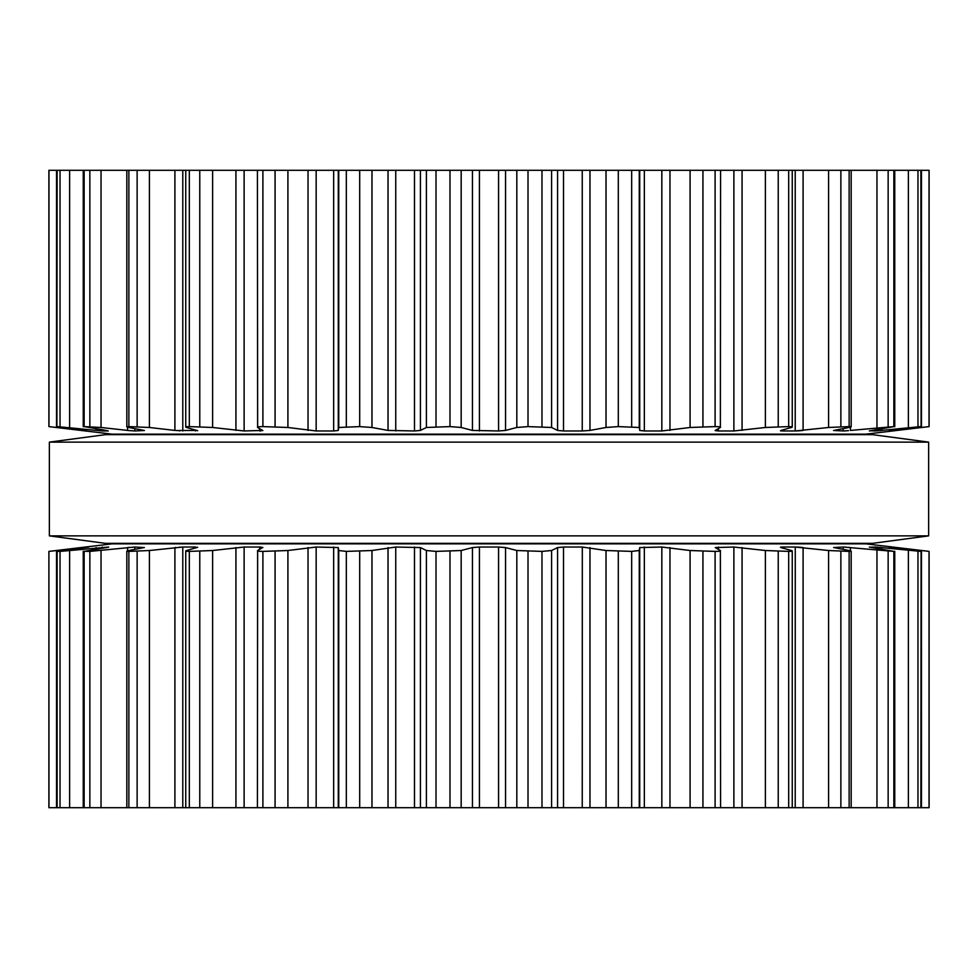 <?xml version="1.0" encoding="UTF-8"?>
<svg xmlns="http://www.w3.org/2000/svg" width="978" height="978" viewBox="0 0 978 978"><rect width="100%" height="100%" fill="white"/><g stroke="black" fill="none" stroke-linecap="round" stroke-linejoin="round"><path stroke-width="1.47" d="M872.388 543.365L105.612 543.365L49.365 535.871L105.612 543.365L872.388 543.365L928.635 535.871L49.365 535.871L49.365 442.129L49.365 535.871L928.635 535.871L928.635 442.129L49.365 442.129L105.612 434.635L49.365 442.129L928.635 442.129L928.635 535.871L872.388 543.365M872.388 434.635L105.612 434.635L872.388 434.635L928.635 442.129L872.388 434.635M894.369 430.65L929.1 426.604L929.1 170.294L48.9 170.294L48.9 426.604L86.785 430.968L57.115 426.604L102.36 430.968L108.277 430.968L106.321 430.43L84.145 426.604L101.04 427.484L129.463 430.626M528.01 170.294L528.01 426.604L551.592 427.484L557.582 430.43L563.511 430.968L582.313 430.968M528.01 426.604L516.824 427.484L505.553 430.43L498.572 430.968L472.447 430.43L461.176 427.484L449.99 426.604L426.408 427.484L420.418 430.43L414.489 430.968L388.034 430.43L371.982 427.484L359.696 426.604L338.743 427.484L338.278 430.43L333.657 430.968L316.163 430.968L287.911 427.484L262.899 426.604C258.559 426.652 256.811 426.946 257.63 427.484L257.422 170.294M589.966 170.294L589.966 430.43L582.252 430.968L582.252 170.294M589.966 430.43L606.018 427.484L618.304 426.604L639.257 427.484L639.734 430.442L644.343 430.968L661.837 430.968L690.089 427.484L715.101 426.604C719.441 426.652 721.189 426.946 720.37 427.484L720.578 170.294M720.37 427.484L715.248 430.454M718.378 428.633L718.378 430.968L715.138 430.577M718.378 430.968L733.879 430.968L765.383 427.484L788.671 426.604C792.266 426.652 793.158 426.946 791.361 427.484L792.253 427.031L792.253 170.294M262.862 430.577L257.63 427.484M791.361 427.484L780.945 430.43L782.4 430.968L780.432 430.809M262.715 430.43L244.121 430.968L212.617 427.484L189.329 426.604C185.734 426.652 184.842 426.946 186.639 427.484L185.747 427.031L185.747 170.294M782.4 430.027L782.4 430.968L795.261 430.968L828.586 427.484L849.136 426.604C851.838 426.652 851.838 426.946 849.136 427.484C851.838 426.946 851.838 426.652 849.136 426.604L849.136 170.294M197.654 430.723L186.639 427.484M849.136 427.484L833.855 430.43M197.055 430.43L175.954 430.54M833.586 430.479L843.195 430.968M848.537 430.626L843.17 430.968L843.17 428.633M149.414 170.294L149.414 427.484L174.903 430.43L174.903 170.294M850.408 427.203L850.408 430.43L893.855 426.604L869.295 430.919M149.414 427.484L128.864 426.604C126.162 426.652 126.162 426.946 128.864 427.484C126.162 426.946 126.162 426.652 128.864 426.604L128.864 170.294M894.76 170.294L894.76 426.714L893.855 426.604L893.855 170.294M144.145 430.43L128.864 427.484M134.83 428.633L134.83 430.968L144.414 430.479M869.723 430.772L875.64 430.968L920.885 426.604L889.161 430.968M134.83 430.968L127.592 430.43L127.592 427.203M84.145 170.294L84.145 426.604L83.24 426.714L83.24 170.294M921.093 170.294L921.093 426.628L920.885 170.294M889.222 430.943L896.251 429.99M929.039 426.604L929.039 170.294L929.039 426.604L921.459 427.484L921.459 170.294M57.115 170.294L56.907 426.628L56.907 170.294M880.114 430.626L881.911 430.43L881.911 428.89M844.112 430.956L846.276 430.821M796.422 430.956L798.879 430.821M799.124 430.809L803.097 430.43L803.097 170.294M179.096 430.821L179.732 430.858M259.708 430.968L260.943 430.943M929.1 426.604L865.823 434.159L112.177 434.159L48.9 426.604M929.039 551.396L929.039 807.706L929.039 551.396L921.459 550.516L929.1 551.396L929.1 807.706L48.9 807.706L48.9 551.396L48.961 807.706M257.422 807.706L257.63 550.516C256.811 551.054 258.559 551.347 262.899 551.396L287.911 550.516L316.163 547.032L338.278 547.57L338.743 550.516L346.334 551.396L371.982 550.516L395.748 547.032L420.418 547.57L426.408 550.516L436.017 551.396L461.176 550.516L472.447 547.57L479.428 547.032L498.572 547.032L505.553 547.57L516.824 550.516L541.983 551.396L541.983 807.706M780.432 547.191L782.4 547.032L780.945 547.57L791.361 550.516C793.158 551.054 792.266 551.347 788.671 551.396L765.383 550.516L733.879 547.032L715.285 547.57L720.37 550.516C721.189 551.054 719.441 551.347 715.101 551.396L690.089 550.516L661.837 547.032L639.722 547.57L639.257 550.516L631.666 551.396L606.018 550.516L582.252 547.032L563.511 547.032L557.582 547.57L551.592 550.516L541.983 551.396M720.37 550.516L720.578 807.706M791.361 550.516L792.253 550.969L792.253 807.706M257.63 550.516L262.862 547.423M262.715 547.57L259.622 547.032L259.622 549.367M185.747 807.706L185.747 550.969L186.639 550.516C184.842 551.054 185.734 551.347 189.329 551.396L212.617 550.516L244.121 547.032L259.622 547.032M782.4 547.973L782.4 547.032L795.261 547.032L795.212 807.706M833.855 547.57L849.136 550.516C851.838 551.054 851.838 551.347 849.136 551.396L828.586 550.516L795.212 547.032M849.136 550.516C851.838 551.054 851.838 551.347 849.136 551.396L849.136 807.706M186.639 550.516L197.654 547.277M197.055 547.57L195.6 547.032L195.6 547.973M128.864 807.706L128.864 551.396C126.162 551.347 126.162 551.054 128.864 550.516C126.162 551.054 126.162 551.347 128.864 551.396L149.414 550.516L182.788 547.032L195.6 547.032M833.586 547.521L843.195 547.032M869.295 547.081L893.855 551.396L843.17 547.032L843.17 549.367M894.76 807.706L894.76 551.286L893.855 551.396L893.855 807.706M128.864 550.516L144.414 547.521M144.145 547.57L134.83 547.032L89.854 551.396L89.854 807.706M869.723 547.228L875.64 547.032L875.64 548.169M889.161 547.032L920.885 551.396L875.64 547.032M83.24 807.706L83.24 551.286L89.854 551.396M84.145 807.706L84.145 551.396L108.277 547.228M921.093 807.706L921.093 551.372L920.885 807.706M108.68 547.057L60.037 551.396L60.037 807.706M889.222 547.057L891.215 547.362M921.459 807.706L921.459 550.516L891.215 547.032M56.907 807.706L56.907 551.372L60.037 551.396M57.115 807.706L57.115 551.396L88.778 547.057M88.839 547.032L48.961 551.396M894.369 547.35L896.251 548.01M880.114 547.374L881.911 547.57L881.911 549.11M844.112 547.044L846.276 547.179M848.537 547.374L850.408 547.57L850.408 550.797M127.592 550.797L127.592 547.57L129.463 547.374M796.422 547.044L798.879 547.179M799.124 547.191L803.097 547.57L803.097 807.706M174.903 807.706L174.903 547.57L175.954 547.46M179.096 547.179L179.732 547.142M259.696 547.032L260.943 547.057M639.722 547.57L639.722 807.706M582.252 807.706L582.313 547.032M48.9 551.396L112.177 543.841L865.823 543.841L929.1 551.396M541.983 170.294L541.983 426.604M516.824 170.294L516.824 427.484M551.592 170.294L551.592 427.484M505.553 170.294L505.553 430.43M557.582 170.294L557.582 430.43M498.572 170.294L498.572 430.968M563.511 170.294L563.511 430.968M479.428 170.294L479.428 430.968M472.447 170.294L472.447 430.43M461.176 170.294L461.176 427.484M606.018 170.294L606.018 427.484M449.99 170.294L449.99 426.604M618.304 170.294L618.304 426.604M436.017 170.294L436.017 426.604M631.666 170.294L631.666 426.604M426.408 170.294L426.408 427.484M639.257 170.294L639.257 427.484M420.418 170.294L420.418 430.43M639.722 170.294L639.722 430.43M414.489 170.294L414.489 430.968M644.343 170.294L644.343 430.968M395.748 170.294L395.748 430.968M661.837 170.294L661.837 430.968M388.034 170.294L388.034 430.43M669.967 170.294L669.967 430.43M371.982 170.294L371.982 427.484M690.089 170.294L690.089 427.484M359.696 170.294L359.696 426.604M702.938 170.294L702.938 426.604M346.334 170.294L346.334 426.604M715.101 170.294L715.101 426.604M338.743 170.294L338.743 427.484M338.278 170.294L338.278 430.43M333.657 170.294L333.657 430.968M316.163 170.294L316.163 430.968M733.879 170.294L733.879 430.968M308.033 170.294L308.033 430.43M742.07 170.294L742.07 430.43M287.911 170.294L287.911 427.484M765.383 170.294L765.383 427.484M275.062 170.294L275.062 426.604M778.231 170.294L778.231 426.604M262.899 170.294L262.899 426.604M788.671 170.294L788.671 426.604M259.622 428.633L259.622 430.968M244.121 170.294L244.121 430.968M795.212 170.294L795.212 430.968M235.93 170.294L235.93 430.43M212.617 170.294L212.617 427.484M828.586 170.294L828.586 427.484M199.769 170.294L199.769 426.604M840.872 170.294L840.872 426.604M189.329 170.294L189.329 426.604M195.6 430.027L195.6 430.968M182.788 170.294L182.788 430.968M876.96 170.294L876.96 427.484M137.128 170.294L137.128 426.604M888.146 170.294L888.146 426.604M875.64 429.831L875.64 430.968M101.04 170.294L101.04 427.484M908.379 170.294L908.379 427.484M89.854 170.294L89.854 426.604M917.963 170.294L917.963 426.604M102.36 429.831L102.36 430.968M96.088 428.89L96.088 430.43M69.621 170.294L69.621 427.484M60.037 170.294L60.037 426.604M56.541 170.294L56.541 427.484M48.961 170.294L48.961 426.604M528.01 551.396L528.01 807.706M516.824 550.516L516.824 807.706M551.592 550.516L551.592 807.706M505.553 547.57L505.553 807.706M557.582 547.57L557.582 807.706M498.572 547.032L498.572 807.706M563.511 547.032L563.511 807.706M479.428 547.032L479.428 807.706M472.447 547.57L472.447 807.706M589.966 547.57L589.966 807.706M461.176 550.516L461.176 807.706M606.018 550.516L606.018 807.706M449.99 551.396L449.99 807.706M618.304 551.396L618.304 807.706M436.017 551.396L436.017 807.706M631.666 551.396L631.666 807.706M426.408 550.516L426.408 807.706M639.257 550.516L639.257 807.706M420.418 547.57L420.418 807.706M414.489 547.032L414.489 807.706M644.343 547.032L644.343 807.706M395.748 547.032L395.748 807.706M661.837 547.032L661.837 807.706M388.034 547.57L388.034 807.706M669.967 547.57L669.967 807.706M371.982 550.516L371.982 807.706M690.089 550.516L690.089 807.706M359.696 551.396L359.696 807.706M702.938 551.396L702.938 807.706M346.334 551.396L346.334 807.706M715.101 551.396L715.101 807.706M338.743 550.516L338.743 807.706M338.278 547.57L338.278 807.706M333.657 547.032L333.657 807.706M718.378 547.032L718.378 549.367M316.163 547.032L316.163 807.706M733.879 547.032L733.879 807.706M308.033 547.57L308.033 807.706M742.07 547.57L742.07 807.706M287.911 550.516L287.911 807.706M765.383 550.516L765.383 807.706M275.062 551.396L275.062 807.706M778.231 551.396L778.231 807.706M262.899 551.396L262.899 807.706M788.671 551.396L788.671 807.706M244.121 547.032L244.121 807.706M235.93 547.57L235.93 807.706M212.617 550.516L212.617 807.706M828.586 550.516L828.586 807.706M199.769 551.396L199.769 807.706M840.872 551.396L840.872 807.706M189.329 551.396L189.329 807.706M182.788 547.032L182.788 807.706M149.414 550.516L149.414 807.706M876.96 550.516L876.96 807.706M137.128 551.396L137.128 807.706M888.146 551.396L888.146 807.706M134.83 547.032L134.83 549.367M101.04 550.516L101.04 807.706M908.379 550.516L908.379 807.706M917.963 551.396L917.963 807.706M102.36 547.032L102.36 548.169M96.088 547.57L96.088 549.11M69.621 550.516L69.621 807.706M56.541 550.516L56.541 807.706M851.178 426.848L851.178 170.294M126.822 426.848L126.822 170.294M851.178 807.706L851.178 551.152M126.822 807.706L126.822 551.152"/></g></svg>

